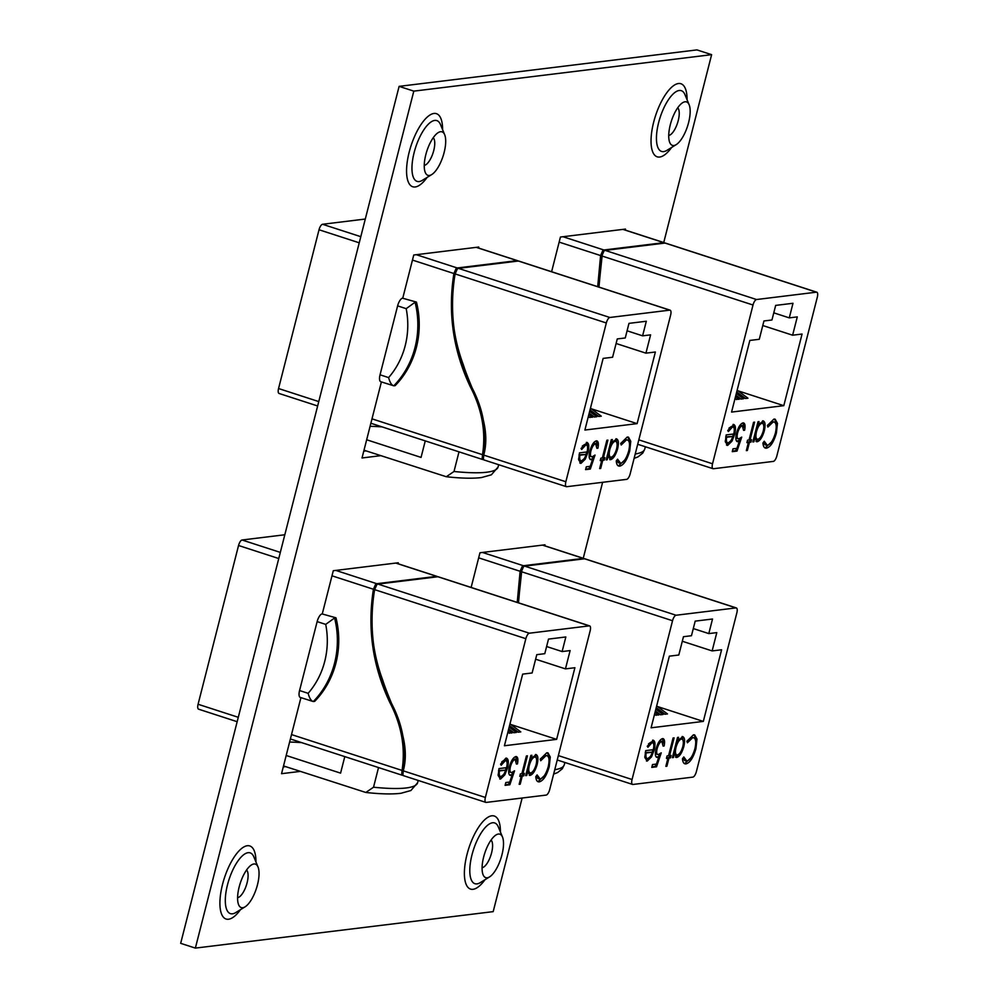 <?xml version="1.0" encoding="UTF-8"?>
<svg xmlns="http://www.w3.org/2000/svg" width="998" height="998" viewBox="0 0 998 998"><rect width="100%" height="100%" fill="white"/><g stroke="black" fill="none" stroke-linecap="round" stroke-linejoin="round"><path stroke-width="1.5" d="M425.809 154.702A22.854 8.495 -72 0 1 438.209 132.609A22.854 8.495 -72 0 1 444.671 134.705A22.854 8.495 -72 0 1 444.135 152.469A22.854 8.495 -72 0 1 431.747 174.563A22.854 8.495 -72 0 1 425.273 172.467A22.854 8.495 -72 0 1 425.809 154.702M433.232 137.736A14.77 5.489 -72 0 1 433.743 150.548A14.77 5.489 -72 0 1 424.25 165.394M670.294 124.775A22.854 8.495 -72 0 1 682.682 102.682A22.854 8.495 -72 0 1 689.144 104.778A22.854 8.495 -72 0 1 688.608 122.529A22.854 8.495 -72 0 1 676.22 144.623A22.854 8.495 -72 0 1 669.758 142.527A22.854 8.495 -72 0 1 670.294 124.775M677.704 107.796A14.77 5.489 -72 0 1 678.228 120.608A14.77 5.489 -72 0 1 668.735 135.454M239.158 886.973A22.854 8.495 -72 0 1 251.558 864.879A22.854 8.495 -72 0 1 258.02 866.975A22.854 8.495 -72 0 1 257.484 884.739A22.854 8.495 -72 0 1 245.084 906.833A22.854 8.495 -72 0 1 238.622 904.737A22.854 8.495 -72 0 1 239.158 886.973M246.581 870.006A14.77 5.489 -72 0 1 247.092 882.818A14.77 5.489 -72 0 1 237.599 897.664M483.643 857.045A22.854 8.495 -72 0 1 496.031 834.952A22.854 8.495 -72 0 1 502.493 837.048A22.854 8.495 -72 0 1 501.957 854.799A22.854 8.495 -72 0 1 489.569 876.893A22.854 8.495 -72 0 1 483.107 874.797A22.854 8.495 -72 0 1 483.643 857.045M491.053 840.067A14.77 5.489 -72 0 1 491.577 852.878A14.77 5.489 -72 0 1 482.084 867.724M285.64 766.626L283.27 766.913M399.113 86.364L413.808 91.13L195.371 948.1L180.675 943.335L399.113 86.364L696.928 49.9L711.624 54.665L663.732 242.551M366.116 450.896L363.746 451.183M195.371 948.1L493.187 911.636L522.141 798.026M583.256 558.269L602.617 482.296M398.04 563.733L398.289 562.76L333.282 570.719L322.279 613.882M300.922 697.652L281.548 773.687L300.336 771.392M544.733 545.769L544.97 544.808L479.963 552.767L471.131 587.448M413.808 91.13L711.624 54.665M625.21 230.051L625.447 229.078L560.439 237.037L551.607 271.718M478.516 248.003L478.766 247.042L413.758 255.001L402.755 298.165M381.398 381.922L362.024 457.97L380.812 455.662M403.691 775.646A5.464 2.033 -72 0 1 403.342 775.621A5.464 2.033 -72 0 1 402.893 775.271L401.658 774.872A5.464 2.033 108 0 0 402.107 775.209A5.464 2.033 108 0 0 402.456 775.246L402.718 775.209M437.448 576.807L437.473 576.719A5.464 2.033 108 0 0 437.024 576.382A5.464 2.033 108 0 0 436.675 576.345L376.733 583.693A5.464 2.033 108 0 0 375.685 584.292L376.907 584.691A5.464 2.033 -72 0 1 377.955 584.08L529.364 633.206L589.307 625.871L437.897 576.744A5.464 2.033 -72 0 1 438.247 576.782A5.464 2.033 -72 0 1 438.559 576.956M377.955 584.08L437.897 576.744M198.926 709.216A5.464 2.033 -72 0 1 198.577 709.179A5.464 2.033 -72 0 1 198.078 704.264L238.547 545.494A5.464 2.033 -72 0 1 242.065 539.993L284.817 534.766M438.247 576.782L589.656 625.896A5.464 2.033 108 0 1 590.155 630.823L549.686 789.593A5.464 2.033 108 0 1 546.168 795.082L486.238 802.417A5.464 2.033 108 0 1 485.876 802.392A5.464 2.033 108 0 1 485.377 797.464L525.846 638.695L374.649 589.643L376.733 584.903L375.51 584.504L373.427 589.244C367.214 628.378 372.628 666.015 389.682 702.168C401.483 724.785 405.6 747.539 402.044 770.431L401.658 774.735L402.893 775.134L403.254 770.83C411.737 739.68 391.915 708.967 382.745 680.199C371.867 650.871 369.173 620.681 374.649 589.643M335.977 617.812L322.055 613.92L335.977 617.812A85.404 78.131 -97 0 1 314.669 701.369L313.297 701.544C311.176 700.995 309.455 698.251 308.132 693.323A77.757 71.132 -97 0 0 325.71 624.386L334.592 617.974A85.404 78.131 83 0 1 313.297 701.544L300.261 697.44A7.647 2.844 -72 0 1 299.562 690.541L308.132 693.323M512.236 774.685L509.504 774.997L510.739 775.396C508.568 775.184 508.119 772.315 509.392 766.801C511.113 760.738 513.284 757.332 515.916 756.559C517.837 756.696 518.349 759.154 517.463 763.932L516.415 764.056L515.13 759.403C513.234 760.014 511.662 762.472 510.402 766.776C509.566 770.718 509.978 772.639 511.65 772.527L514.556 770.805L509.841 784.765L505.1 785.351L505.824 782.519L509.753 782.033L512.236 774.685L510.065 775.346M515.916 756.559L516.54 756.609M513.908 759.004L515.554 759.441L513.908 759.004L511.7 760.726M508.743 770.231L509.791 772.09L511.65 772.527M535.427 754.513C537.959 754.775 538.546 758.106 537.161 764.48C535.252 770.893 532.895 774.535 530.063 775.421L527.68 771.753L526.732 775.496L525.697 775.621L530.836 755.424L531.884 755.299L530.986 758.792L536.188 754.575M532.77 771.566L529.277 775.371M565.454 668.885L574.898 667.724L556.635 739.368L504.414 745.755L522.665 674.124L532.121 672.964L536.787 654.663L544.783 653.678L548.501 639.094L565.841 636.961L562.124 651.557L570.12 650.584L565.454 668.885L535.627 659.204M529.364 633.206A5.464 2.033 108 0 0 525.846 638.695M544.247 775.758L538.122 781.446L539.357 781.846C537.261 782.12 536.076 780.399 535.776 776.681L537.111 774.91L540.143 779.001C543.374 778.103 546.081 773.986 548.251 766.651C549.798 759.316 549.062 755.648 546.031 755.623L540.716 760.738L540.23 759.204L546.742 752.791L548.014 752.891L550.285 757.033L549.237 766.714C546.592 775.72 543.299 780.76 539.357 781.846L538.172 781.746M536.151 776.17L537.934 778.527L540.143 779.001M544.808 755.224L547.041 755.698L544.808 755.224L540.38 758.929M522.278 776.032L520.207 784.191L519.16 784.316L521.243 776.17L519.758 776.344L520.395 773.862L521.879 773.687L526.395 755.973L527.431 755.835L522.915 773.55L524.399 773.375L523.763 775.858L520.944 776.07M505.899 758.131C508.406 758.343 508.943 761.636 507.508 768.011L504.813 774.872L500.547 779.039L498.152 775.483L499.012 768.585L506.585 767.662C507.595 763.121 507.196 760.763 505.4 760.601L501.196 765.229L500.572 764.181L505.899 758.131L506.735 758.193M503.591 774.473L499.773 778.989M504.177 760.202L505.949 760.638L504.177 760.202L501.794 761.848M283.519 765.94L365.817 792.462L373.526 787.222L378.529 767.562M344.784 756.621L340.58 773.138L286.177 755.486M289.607 742.063A132.547 20.97 -165.7 0 1 301.658 742.624M562.124 651.557L546.605 646.529M510.826 724.498L556.635 739.368M514.22 730.873L518.349 732.208L520.794 731.908L509.99 723.874M509.778 731.409L513.895 732.744L516.353 732.445L509.167 727.105M507.733 732.732L511.899 732.994L508.344 730.349M509.454 733.293L507.882 732.133M513.895 732.744L508.706 728.889M518.349 732.208L509.529 725.658M325.71 624.386L317.139 621.604L299.562 690.541M317.139 621.604A7.647 2.844 -72 0 1 322.055 613.92M547.366 752.766L549.062 756.634L550.285 757.033M549.062 756.634L549.087 760.189M548.314 766.414L549.237 766.714M525.796 775.184L526.732 775.496M530.063 758.492L530.986 758.792M535.539 754.513L536.662 759.902M536.225 764.181L537.161 764.48M526.757 771.454L527.68 771.753M533.531 756.609L535.315 757.045L533.531 756.609L531.585 757.819M530.824 758.73L529.327 761.362M527.505 768.497L528.84 772.502L530.687 772.951C532.845 772.29 534.654 769.495 536.126 764.58C537.149 759.728 536.687 757.208 534.753 757.008C532.583 757.632 530.761 760.414 529.314 765.354C528.241 770.281 528.691 772.814 530.687 772.951M528.391 765.042L529.314 765.354M519.272 783.879L520.207 784.191M519.896 775.783L521.243 776.17M521.979 773.25L522.915 773.55M523.027 773.537L522.54 775.458L523.763 775.858M522.54 775.458L521.056 775.633M509.392 782.07L508.618 784.366L509.841 784.765M508.618 784.366L505.238 784.79M515.866 756.571L516.602 761.175M516.49 763.607L517.463 763.932M509.479 766.476L510.402 766.776M512.747 772.115L511.924 774.585M506.073 758.118L507.059 762.509M506.473 767.674L507.508 768.011M506.26 767.699L505.549 770.057M503.716 774.51L504.813 774.872M505.849 770.157L499.424 770.943C498.9 774.747 499.474 776.619 501.121 776.569L503.79 774.411L505.849 770.157L498.588 770.493M498.127 774.473L499.337 776.132L501.121 776.569M498.551 770.656L499.424 770.943M375.51 584.504C367.85 625.085 372.953 664.256 390.792 702.043C403.791 726.17 407.409 750.396 401.658 774.735M664.618 243.113L664.631 243.038A5.464 2.033 108 0 0 664.194 242.689A5.464 2.033 108 0 0 663.832 242.664L603.902 249.999A5.464 2.033 108 0 0 602.854 250.61L604.077 250.997A5.464 2.033 -72 0 1 605.125 250.398L756.534 299.525L816.464 292.177L665.067 243.063A5.464 2.033 -72 0 1 665.417 243.088A5.464 2.033 -72 0 1 665.716 243.275M605.125 250.398L665.067 243.063M665.417 243.088L816.826 292.214A5.464 2.033 108 0 1 817.325 297.142L776.856 455.911A5.464 2.033 108 0 1 773.338 461.4L713.395 468.736A5.464 2.033 108 0 1 713.046 468.711A5.464 2.033 108 0 1 712.535 463.783L753.016 305.014L601.819 255.962L603.89 251.209L602.667 250.822L600.596 255.563L597.702 286.675M739.393 441.004L738.171 440.605L736.674 441.303L737.896 441.702C735.726 441.49 735.277 438.633 736.561 433.107C738.283 427.057 740.454 423.639 743.073 422.878C744.995 423.015 745.506 425.472 744.62 430.238L743.585 430.363L742.3 425.722C740.391 426.321 738.819 428.778 737.572 433.082C736.724 437.024 737.135 438.945 738.807 438.846L741.726 437.112L737.011 451.084L732.258 451.657L732.981 448.826L736.923 448.351L739.393 441.004L737.235 441.652M743.073 422.878L743.71 422.927M741.077 425.323L742.724 425.747L741.077 425.323L738.857 427.032M735.913 436.538L736.961 438.409L738.807 438.846M762.584 420.832C765.129 421.094 765.703 424.412 764.318 430.799C762.422 437.211 760.052 440.854 757.233 441.74L754.85 438.072L753.902 441.802L752.854 441.927L758.006 421.742L759.041 421.605L758.156 425.098L763.345 420.894M759.94 437.885L756.01 441.341L757.233 441.74L756.434 441.677M792.612 335.203L802.068 334.043L783.804 405.675L731.571 412.074L749.835 340.443L759.278 339.283L763.944 320.969L771.953 319.996L775.671 305.4L792.998 303.28L789.281 317.875L797.29 316.89L792.612 335.203L762.784 325.523M756.534 299.525A5.464 2.033 108 0 0 753.016 305.014M771.417 442.077L765.291 447.753L766.514 448.152C764.431 448.439 763.233 446.717 762.934 443L764.268 441.216L767.3 445.308C770.543 444.422 773.238 440.305 775.421 432.97C776.968 425.635 776.232 421.954 773.188 421.942L767.886 427.044L767.4 425.51L773.912 419.098L775.172 419.197L777.454 423.352L776.407 433.032C773.762 442.039 770.456 447.079 766.514 448.152L765.341 448.065M763.32 442.488L765.104 444.846L767.3 445.308M771.965 421.543L774.211 422.017L771.965 421.543L767.537 425.248M749.448 442.351L747.365 450.497L746.329 450.622L748.4 442.476L746.916 442.663L747.552 440.18L749.036 439.993L753.552 422.279L754.588 422.154L750.072 439.869L751.556 439.694L750.933 442.164L748.113 442.376M733.068 424.449C735.563 424.661 736.1 427.955 734.665 434.317L731.971 441.191L727.704 445.358L725.321 441.802L726.182 434.903L733.755 433.98C734.753 429.427 734.366 427.082 732.557 426.907L728.365 431.548L727.742 430.5L733.892 424.512M730.748 440.792L726.482 444.958L727.704 445.358L726.931 445.295M731.334 426.52L733.118 426.957L731.334 426.52L728.952 428.167M598.975 287.087L601.819 255.962M789.281 317.875L773.774 312.836M737.996 390.817L783.804 405.675M741.389 397.179L745.506 398.514L747.964 398.214L737.148 390.193M736.936 397.728L741.065 399.063L743.51 398.763L736.324 393.424M734.89 399.05L739.069 399.312L735.501 396.655M736.611 399.612L735.052 398.439M741.065 399.063L735.875 395.208M745.506 398.514L736.699 391.977M774.535 419.085L776.232 422.952L777.454 423.352M776.232 422.952L776.257 426.495M775.471 432.72L776.407 433.032M752.966 441.503L753.902 441.802M757.22 424.799L758.156 425.098M762.697 420.832L763.819 426.221M763.383 430.5L764.318 430.799M753.914 437.773L754.85 438.072M760.701 422.915L762.484 423.364L760.701 422.915L758.754 424.125M757.981 425.048L756.496 427.68M754.675 434.804L756.01 438.821L757.844 439.257C760.014 438.609 761.823 435.814 763.295 430.899C764.306 426.046 763.857 423.514 761.923 423.314C759.74 423.938 757.931 426.72 756.484 431.66C755.411 436.6 755.86 439.132 757.844 439.257M755.548 431.361L756.484 431.66M746.442 450.198L747.365 450.497M747.065 442.089L748.4 442.476M749.149 439.569L750.072 439.869M750.197 439.856L749.698 441.777L750.933 442.164M749.698 441.777L748.226 441.952M736.561 448.389L735.788 450.684L737.011 451.084M735.788 450.684L732.407 451.096M743.036 422.89L743.76 427.481M743.66 429.926L744.62 430.238M736.649 432.783L737.572 433.082M739.917 438.434L739.081 440.904M733.231 424.437L734.216 428.828M733.642 433.993L734.665 434.317M733.418 434.018L732.719 436.376M730.873 440.829L731.971 441.191M733.006 436.463L726.594 437.249C726.07 441.054 726.631 442.937 728.29 442.887L730.948 440.717L733.006 436.463L725.746 436.812M725.284 440.792L726.507 442.438L728.29 442.887M725.721 436.974L726.594 437.249M602.667 250.822L598.825 287.037M584.142 558.843L584.154 558.768A5.464 2.033 108 0 0 583.718 558.418A5.464 2.033 108 0 0 583.356 558.393L523.426 565.729A5.464 2.033 108 0 0 522.378 566.328L523.601 566.727A5.464 2.033 -72 0 1 524.649 566.128L676.058 615.242L735.988 607.907L584.579 558.78A5.464 2.033 -72 0 1 584.94 558.818A5.464 2.033 -72 0 1 585.24 559.005M524.649 566.128L584.579 558.78M584.94 558.818L736.349 607.932A5.464 2.033 108 0 1 736.848 612.859L696.379 771.629A5.464 2.033 108 0 1 692.861 777.118L632.919 784.465A5.464 2.033 108 0 1 632.57 784.428A5.464 2.033 108 0 1 632.058 779.513L672.54 620.731L521.343 571.679L523.414 566.939L522.191 566.54L520.12 571.293L517.226 602.405M658.917 756.721L656.197 757.033L657.42 757.432C655.249 757.22 654.8 754.351 656.085 748.837C657.807 742.774 659.977 739.368 662.597 738.607C664.518 738.745 665.03 741.19 664.144 745.968L663.109 746.092L661.824 741.439C659.915 742.05 658.343 744.508 657.096 748.812C656.247 752.754 656.659 754.675 658.331 754.575L661.237 752.841L656.534 766.801L651.781 767.387L652.505 764.555L656.447 764.069L658.917 756.721L656.759 757.382M662.597 738.607L663.233 738.657M660.589 741.052L662.248 741.477L660.589 741.052L658.381 742.761M655.437 752.267L656.484 754.126L658.331 754.575M682.108 736.561C684.653 736.811 685.227 740.142 683.842 746.529C681.946 752.929 679.576 756.584 676.756 757.47L674.374 753.789L673.413 757.532L672.378 757.657L677.53 737.46L678.565 737.335L677.679 740.828L682.869 736.624M679.463 753.602L675.521 757.07L676.756 757.47L675.958 757.407M712.135 650.921L721.591 649.773L703.328 721.404L651.095 727.804L669.359 656.16L678.802 655.012L683.468 636.699L691.464 635.726L695.194 621.13L712.522 619.01L708.805 633.593L716.801 632.62L712.135 650.921L682.308 641.252M676.058 615.242A5.464 2.033 108 0 0 672.54 620.731M690.94 757.794L684.815 763.482L686.038 763.882C683.954 764.156 682.757 762.435 682.457 758.717L683.792 756.946L686.824 761.037C690.055 760.139 692.762 756.022 694.932 748.687C696.492 741.364 695.756 737.684 692.712 737.659L687.41 742.774L686.911 741.24L693.435 734.827L694.695 734.927L696.978 739.081L695.93 748.75C693.273 757.756 689.98 762.796 686.038 763.882L684.865 763.782M682.844 758.218L684.628 760.563L686.824 761.037M691.489 737.26L693.735 737.734L691.489 737.26L687.061 740.978M668.972 758.081L666.889 766.227L665.853 766.352L667.924 758.206L666.439 758.38L667.076 755.91L668.56 755.723L673.076 738.009L674.112 737.884L669.596 755.598L671.08 755.411L670.456 757.894L667.637 758.106M652.592 740.167C655.087 740.379 655.624 743.672 654.189 750.047L651.494 756.908L647.228 761.075L644.845 757.519L645.706 750.621L653.278 749.698C654.276 745.157 653.877 742.799 652.081 742.637L647.889 747.265L647.253 746.23L653.416 740.229M650.272 756.509L646.455 761.025M650.858 742.238L652.63 742.687L650.858 742.238L648.475 743.884M518.498 602.817L521.343 571.679M708.805 633.593L693.298 628.565M657.52 706.547L703.328 721.404M660.901 712.909L665.03 714.244L667.475 713.944L656.672 705.91M656.459 713.445L660.589 714.793L663.034 714.493L655.848 709.154M654.414 714.78L658.593 715.03L655.025 712.385M656.135 715.329L654.576 714.169M660.589 714.793L655.399 710.938M665.03 714.244L656.222 707.694M694.047 734.802L695.743 738.682L696.978 739.081M695.743 738.682L695.781 742.225M694.995 748.45L695.93 748.75M672.49 757.233L673.413 757.532M676.744 740.528L677.679 740.828M682.22 736.549L683.343 741.938M682.906 746.217L683.842 746.529M673.438 753.49L674.374 753.789M680.224 738.645L682.008 739.081L680.224 738.645L678.278 739.855M677.505 740.778L676.008 743.398M674.199 750.533L675.534 754.538L677.368 754.987C679.526 754.326 681.347 751.544 682.807 746.629C683.83 741.776 683.38 739.244 681.447 739.044C679.264 739.668 677.455 742.45 676.008 747.39C674.922 752.317 675.384 754.85 677.368 754.987M675.072 747.09L676.008 747.39M665.965 765.928L666.889 766.227M666.589 757.819L667.924 758.206M668.672 755.299L669.596 755.598M669.72 755.586L669.221 757.494L670.456 757.894M669.221 757.494L667.737 757.682M656.085 764.119L655.312 766.414L656.534 766.801M655.312 766.414L651.931 766.826M662.56 738.607L663.283 743.211M663.171 745.656L664.144 745.968M656.173 748.512L657.096 748.812M659.441 754.164L658.605 756.621M652.754 740.167L653.74 744.545M653.154 749.71L654.189 750.047M652.942 749.735L652.243 752.093M650.397 756.559L651.494 756.908M652.53 752.193L646.118 752.979C645.594 756.783 646.155 758.655 647.814 758.605L650.471 756.447L652.53 752.193L645.269 752.529M644.808 756.521L646.03 758.168L647.814 758.605M645.244 752.692L646.118 752.979M522.191 566.54L518.349 602.767M484.167 459.916A5.464 2.033 -72 0 1 483.818 459.891A5.464 2.033 -72 0 1 483.369 459.542L482.134 459.142A5.464 2.033 108 0 0 482.583 459.492A5.464 2.033 108 0 0 482.932 459.517L483.194 459.492M517.925 261.077L517.95 261.002A5.464 2.033 108 0 0 517.5 260.653A5.464 2.033 108 0 0 517.151 260.628L457.209 267.963A5.464 2.033 108 0 0 456.161 268.562L457.383 268.961A5.464 2.033 -72 0 1 458.431 268.362L609.84 317.476L669.783 310.141L518.374 261.027A5.464 2.033 -72 0 1 518.723 261.052A5.464 2.033 -72 0 1 519.035 261.239M458.431 268.362L518.374 261.027M279.415 393.486A5.464 2.033 -72 0 1 279.053 393.462A5.464 2.033 -72 0 1 278.554 388.534L319.023 229.765A5.464 2.033 -72 0 1 322.541 224.276L365.293 219.036M518.723 261.052L670.132 310.178A5.464 2.033 108 0 1 670.631 315.094L630.162 473.863A5.464 2.033 108 0 1 626.644 479.364L566.714 486.7A5.464 2.033 108 0 1 566.353 486.662A5.464 2.033 108 0 1 565.854 481.747L606.322 322.978L455.138 273.926L457.209 269.173L455.986 268.774L453.903 273.527C447.69 312.648 453.104 350.298 470.158 386.451C481.959 409.055 486.076 431.81 482.521 454.701L482.134 459.005L483.369 459.404L483.731 455.1C492.214 423.95 472.391 393.237 463.222 364.482C452.344 335.141 449.649 304.964 455.138 273.926M416.453 302.082L402.543 298.19L416.453 302.082A85.404 78.131 -97 0 1 395.158 385.652L393.773 385.814C391.653 385.265 389.931 382.533 388.609 377.593A77.757 71.132 -97 0 0 406.186 308.656L415.068 302.257A85.404 78.131 83 0 1 393.773 385.814L380.737 381.71A7.647 2.844 -72 0 1 380.038 374.811L388.609 377.593M592.712 458.968L589.98 459.267L591.215 459.666C589.045 459.454 588.595 456.597 589.868 451.071C591.589 445.008 593.76 441.603 596.392 440.842C598.313 440.979 598.825 443.424 597.939 448.202L596.891 448.327L595.606 443.686C593.71 444.285 592.138 446.742 590.878 451.046C590.043 454.988 590.454 456.909 592.126 456.81L595.033 455.076L590.329 469.048L585.577 469.621L586.3 466.79L590.23 466.303L592.712 458.968L590.542 459.616M597.078 445.445L596.342 440.842L597.016 440.891M594.384 443.287L596.031 443.711L594.384 443.287L592.176 444.996M589.219 454.502L590.28 456.36L592.126 456.81M615.903 438.796C618.448 439.058 619.022 442.376 617.637 448.763C615.729 455.175 613.371 458.818 610.539 459.704L608.156 456.024L607.208 459.766L606.173 459.891L611.312 439.694L612.36 439.569L611.462 443.062L616.664 438.858M613.246 455.849L609.753 459.641M645.931 353.155L655.374 352.007L637.111 423.639L584.89 430.038L603.141 358.394L612.597 357.247L617.263 338.933L625.259 337.96L628.977 323.364L646.317 321.244L642.6 335.839L650.596 334.854L645.931 353.155L616.103 343.487M609.84 317.476A5.464 2.033 108 0 0 606.322 322.978M624.723 460.041L618.61 465.717L619.833 466.116C617.737 466.39 616.552 464.669 616.253 460.951L617.587 459.18L620.619 463.272C623.85 462.373 626.557 458.257 628.728 450.921C630.287 443.599 629.538 439.918 626.507 439.893L621.193 445.008L620.706 443.474L627.218 437.062L628.49 437.161L630.761 441.316L629.713 450.984C627.068 459.991 623.775 465.043 619.833 466.116L618.648 466.029M616.627 460.452L618.411 462.798L620.619 463.272M625.284 439.494L627.517 439.968L625.284 439.494L620.856 443.212M602.755 460.315L600.684 468.461L599.636 468.586L601.719 460.44L600.235 460.614L600.871 458.144L602.355 457.957L606.871 440.243L607.907 440.118L603.391 457.833L604.875 457.645L604.239 460.128L601.42 460.34M586.375 442.413C588.882 442.613 589.419 445.906 587.984 452.281L585.29 459.142L581.023 463.322L578.628 459.754L579.501 452.867L587.061 451.932C588.072 447.391 587.672 445.033 585.876 444.871L581.672 449.499L581.048 448.464L587.211 442.463M584.067 458.743L579.801 462.922L581.023 463.322L580.25 463.259M584.653 444.472L586.425 444.921L584.653 444.472L582.271 446.118M363.996 450.21L446.293 476.732L454.003 471.493L459.005 451.844M425.26 440.891L421.056 457.408L366.665 439.769M370.083 426.333A132.547 20.97 -165.7 0 1 382.134 426.907M642.6 335.839L627.081 330.8M591.303 408.781L637.111 423.639M594.696 415.143L598.825 416.478L601.27 416.178L590.467 408.145M590.255 415.692L594.371 417.027L596.829 416.727L589.643 411.388M588.209 417.014L592.375 417.264L588.82 414.619M589.93 417.563L588.358 416.403M594.371 417.027L589.182 413.172M598.825 416.478L590.005 409.929M406.186 308.656L397.616 305.875L380.038 374.811M397.616 305.875A7.647 2.844 -72 0 1 402.543 298.19M627.842 437.037L629.538 440.916L630.761 441.316M629.538 440.916L629.563 444.459M628.79 450.684L629.713 450.984M606.285 459.467L607.208 459.766M610.539 442.763L611.462 443.062M616.016 438.783L617.138 444.185M616.702 448.451L617.637 448.763M607.233 455.724L608.156 456.024M614.007 440.879L615.791 441.328L614.007 440.879L612.061 442.089M611.3 443.012L609.803 445.644M607.982 452.768L609.316 456.785L611.163 457.221C613.321 456.56 615.142 453.778 616.602 448.863C617.625 444.01 617.163 441.478 615.23 441.278C613.059 441.902 611.238 444.684 609.79 449.624C608.718 454.552 609.179 457.084 611.163 457.221M608.867 449.325L609.79 449.624M599.748 468.162L600.684 468.461M600.372 460.053L601.719 460.44M602.455 457.533L603.391 457.833M603.503 457.82L603.017 459.729L604.239 460.128M603.017 459.729L601.532 459.916M589.868 466.353L589.094 468.648L590.329 469.048M589.094 468.648L585.714 469.06M596.966 447.89L597.939 448.202M589.955 450.747L590.878 451.046M593.236 456.398L592.4 458.855M586.55 442.401L587.535 446.78M586.949 451.944L587.984 452.281M586.737 451.969L586.026 454.327M584.192 458.793L585.29 459.142M586.325 454.427L579.9 455.213C579.376 459.018 579.95 460.889 581.597 460.839L584.267 458.681L586.325 454.427L579.065 454.776M578.603 458.756L579.813 460.402L581.597 460.839M579.027 454.938L579.9 455.213M455.986 268.774C448.327 309.355 453.429 348.539 471.268 386.313C484.267 410.44 487.885 434.679 482.134 459.005M444.671 134.705L440.505 124.6A31.936 11.864 108 0 0 434.741 120.421A31.936 11.864 108 0 0 414.145 152.557A31.936 11.864 108 0 0 419.16 181.549A31.936 11.864 108 0 0 422.428 180.289L431.747 174.563M442.601 129.703A38.411 14.271 108 0 0 433.955 113.46A38.411 14.271 108 0 0 409.192 152.095A38.411 14.271 108 0 0 415.218 186.963A38.411 14.271 108 0 0 427.132 177.394M689.144 104.778L684.977 94.673A31.936 11.864 108 0 0 679.214 90.494A31.936 11.864 108 0 0 658.63 122.617A31.936 11.864 108 0 0 663.645 151.609A31.936 11.864 108 0 0 666.914 150.361L676.22 144.623M687.086 99.775A38.411 14.271 108 0 0 678.428 83.533A38.411 14.271 108 0 0 653.665 122.168A38.411 14.271 108 0 0 659.69 157.035A38.411 14.271 108 0 0 671.604 147.467M258.02 866.975L253.841 856.87A31.936 11.864 108 0 0 248.09 852.691A31.936 11.864 108 0 0 227.494 884.827A31.936 11.864 108 0 0 232.509 913.819A31.936 11.864 108 0 0 235.778 912.559L245.084 906.833M255.95 861.973A38.411 14.271 108 0 0 247.304 845.73A38.411 14.271 108 0 0 222.542 884.365A38.411 14.271 108 0 0 228.567 919.233A38.411 14.271 108 0 0 240.481 909.665M502.493 837.048L498.326 826.943A31.936 11.864 108 0 0 492.563 822.764A31.936 11.864 108 0 0 471.979 854.887A31.936 11.864 108 0 0 476.982 883.879A31.936 11.864 108 0 0 480.263 882.631L489.569 876.893M500.435 832.045A38.411 14.271 108 0 0 491.777 815.803A38.411 14.271 108 0 0 467.014 854.438A38.411 14.271 108 0 0 473.04 889.305A38.411 14.271 108 0 0 484.953 879.737M436.675 576.345L395.757 563.072M242.065 539.993L280.326 552.405M335.815 570.407L376.733 583.693M373.427 589.244L331.985 575.809M278.754 558.531L238.547 545.494M198.078 704.264L238.285 717.3M291.516 734.578L402.044 770.431M403.254 770.83L485.377 797.464M373.526 787.222A132.547 20.97 14.3 0 0 417.613 782.719L418.187 780.436M663.832 242.664L622.914 229.39M562.984 236.726L603.902 249.999M600.596 255.563L559.142 242.115M638.832 439.869L712.535 463.783M635.227 454.003A132.547 20.97 14.3 0 0 644.77 449.025L645.357 446.742M583.356 558.393L542.438 545.108M482.496 552.455L523.426 565.729M520.12 571.293L478.666 557.845M558.356 755.598L632.058 779.513M554.751 769.732A132.547 20.97 14.3 0 0 564.294 764.755L564.88 762.472M517.151 260.628L476.233 247.354M322.541 224.276L360.802 236.688M416.291 254.69L457.209 267.963M453.903 273.527L412.461 260.079M359.243 242.813L319.023 229.765M278.554 388.534L318.761 401.583M371.992 418.848L482.521 454.701M483.731 455.1L565.854 481.747M454.003 471.493A132.547 20.97 14.3 0 0 498.089 466.989L498.663 464.706M365.817 792.462C380.637 794.084 392.364 794.358 400.984 793.273L410.877 790.541L417.613 782.719M395.944 563.047L437.024 576.382M198.577 709.179L237.175 721.704M290.393 738.969L402.107 775.209M403.342 775.621L485.876 802.392M634.117 458.381L638.046 456.859L642.787 453.067L644.77 449.025M623.101 229.365L664.194 242.689M637.71 444.272L713.046 468.711M553.641 774.111L557.57 772.589L562.311 768.784L564.294 764.755M542.625 545.095L583.718 558.418M557.233 759.989L632.57 784.428M446.293 476.732C461.113 478.354 472.84 478.628 481.46 477.555L491.353 474.823L498.089 466.989M476.42 247.329L517.5 260.653M279.053 393.462L317.651 405.974M370.869 423.252L482.583 459.492M483.818 459.891L566.353 486.662"/></g></svg>
